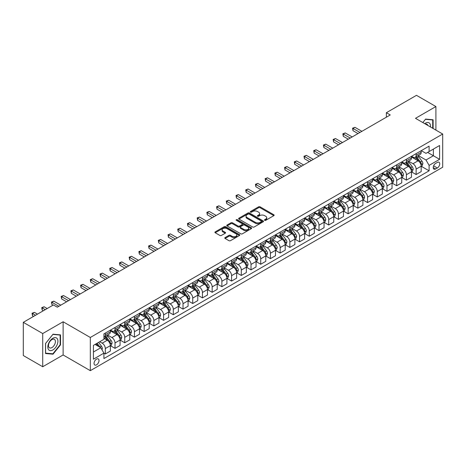 <?xml version="1.0" encoding="UTF-8"?>
<svg xmlns="http://www.w3.org/2000/svg" width="466" height="466" viewBox="0 0 466 466"><rect width="100%" height="100%" fill="white"/><g stroke="black" fill="none" stroke-linecap="round" stroke-linejoin="round"><path stroke-width="0.7" d="M264.665 220.331A0.757 0.437 0 0 0 265.736 220.331L273.839 215.647A1.078 0.623 0 0 0 274.154 215.21A1.078 0.623 0 0 0 273.839 214.768L260.11 206.84A1.078 0.623 0 0 0 258.583 206.84L250.481 211.523A0.757 0.437 0 0 0 250.259 211.832A0.757 0.437 0 0 0 250.481 212.141A0.757 0.437 0 0 0 251.547 212.141L252.595 211.535A3.454 1.992 0 0 1 257.477 211.535L258.624 212.193A3.454 1.992 0 0 1 259.632 213.603A3.454 1.992 0 0 1 258.624 215.012L257.576 215.618A0.757 0.437 0 0 0 257.354 215.927A0.757 0.437 0 0 0 257.576 216.236A0.757 0.437 0 0 0 258.642 216.236L259.69 215.63A3.454 1.992 0 0 1 264.572 215.63L265.713 216.288A3.454 1.992 0 0 1 266.727 217.698A3.454 1.992 0 0 1 265.713 219.107L264.665 219.713A0.757 0.437 0 0 0 264.443 220.022A0.757 0.437 0 0 0 264.665 220.331L264.665 219.713M96.532 364.837A3.518 2.033 120 0 0 98.833 361.738A3.518 2.033 120 0 0 98.291 358.919A3.518 2.033 120 0 0 96.532 359.094A3.518 2.033 120 0 0 94.237 362.193A3.518 2.033 120 0 0 94.779 365.012A3.518 2.033 120 0 0 96.532 364.837M225.101 237.578A1.078 0.623 0 0 0 224.787 238.021A1.078 0.623 0 0 0 225.101 238.458L228.952 240.683A1.078 0.623 0 0 0 230.478 240.683L239.477 235.487A1.078 0.623 0 0 0 239.792 235.045A1.078 0.623 0 0 0 239.477 234.608L225.748 226.68A1.078 0.623 0 0 0 224.222 226.68L215.222 231.876A1.078 0.623 0 0 0 214.908 232.318A1.078 0.623 0 0 0 215.222 232.755L219.876 235.441A1.078 0.623 0 0 0 221.402 235.441L225.253 233.221A1.078 0.623 0 0 0 225.567 232.779A1.078 0.623 0 0 0 225.253 232.336L222.946 231.008A2.883 1.666 0 0 1 222.101 229.831A2.883 1.666 0 0 1 223.884 228.288A2.883 1.666 0 0 1 227.029 228.649L236.064 233.868A2.883 1.666 0 0 1 236.909 235.045A2.883 1.666 0 0 1 235.126 236.588A2.883 1.666 0 0 1 231.986 236.227L230.478 235.353A1.078 0.623 0 0 0 228.952 235.353L225.101 237.578L225.101 238.458M63.12 321.767L42.726 333.545L23.3 322.332L23.3 355.529L42.726 366.742L63.12 354.964L90.317 370.668L90.317 337.471L63.12 321.767L63.12 354.964M435.902 130.101L435.902 106.545L415.503 118.323L442.7 134.027L90.317 337.471M435.902 106.545L416.476 95.332L386.366 112.714L386.366 117.199M23.3 322.332L53.409 304.945L57.295 307.187L390.252 114.956L386.366 112.714M252.671 226.989A1.078 0.623 0 0 0 254.197 226.989L263.197 221.793A1.078 0.623 0 0 0 263.511 221.35A1.078 0.623 0 0 0 263.197 220.913L249.467 212.985A1.078 0.623 0 0 0 247.941 212.985L238.941 218.181A1.078 0.623 0 0 0 238.627 218.624A1.078 0.623 0 0 0 238.941 219.061L252.671 226.989M236.617 220.494A0.757 0.437 0 0 1 237.38 220.599L237.38 219.702L251.337 227.757A1.078 0.623 0 0 1 251.652 228.2A1.078 0.623 0 0 1 251.337 228.637L242.337 233.833A1.078 0.623 0 0 1 240.811 233.833L227.082 225.911L230.938 223.703L230.938 222.806L227.082 225.031A1.078 0.623 0 0 0 226.767 225.468A1.078 0.623 0 0 0 227.082 225.911L227.082 225.031M230.938 223.703A1.078 0.623 0 0 1 232.458 223.703L232.458 222.806A1.078 0.623 0 0 0 230.938 222.806M232.458 222.806L238.027 226.022A1.078 0.623 0 0 0 239.553 226.022L242.11 224.542A1.078 0.623 0 0 0 242.425 224.105A1.078 0.623 0 0 0 242.11 223.663L236.314 220.319A0.757 0.437 0 0 1 236.093 220.01A0.757 0.437 0 0 1 236.559 219.608A0.757 0.437 0 0 1 237.38 219.702M437.341 162.424L435.628 163.409A3.408 1.969 120 0 0 433.403 166.409A3.408 1.969 120 0 0 433.928 169.141A3.408 1.969 120 0 0 435.628 168.972L437.341 167.987A3.408 1.969 120 0 0 439.566 164.981A3.408 1.969 120 0 0 439.042 162.255A3.408 1.969 120 0 0 437.341 162.424M90.317 370.668L442.7 167.224L442.7 134.027M421.293 150.646L425.994 153.361L429.104 151.566L429.104 146.138L103.918 333.883L103.918 339.312L93.427 345.364L93.427 359.181L103.918 353.129L103.918 358.558L429.104 170.812L429.104 165.383L425.994 160.001L418.27 155.539M429.104 151.566L439.589 145.508L439.589 159.325L429.104 165.383M42.726 333.545L42.726 366.742M427.625 152.417L433.374 155.737L433.374 149.097L439.589 145.508M425.994 160.001L433.374 155.737L439.589 159.325M93.427 352.005L100.807 347.747L95.058 344.426M103.918 353.17L105.316 353.979L105.316 348.551A4.398 2.54 -120 0 0 102.205 343.168L99.718 341.729M105.316 353.979L110.366 351.061L110.366 345.638A4.398 2.54 -120 0 0 107.256 340.25L103.918 338.322M110.483 345.749L115.026 348.37L115.026 342.941A4.398 2.54 -120 0 0 111.922 337.559L107.46 334.984M115.026 348.37L120.077 345.457L120.077 340.029A4.398 2.54 -120 0 0 116.972 334.646L110.366 330.831M120.193 340.139L124.742 342.766L124.742 337.337A4.398 2.54 -120 0 0 121.632 331.955L117.17 329.375M124.742 342.766L129.793 339.848L129.793 334.419A4.398 2.54 -120 0 0 126.682 329.037L120.077 325.221M129.909 334.53L134.453 337.157L134.453 331.728A4.398 2.54 -120 0 0 131.348 326.346L126.88 323.771M134.453 337.157L139.503 334.238L139.503 328.81A4.398 2.54 -120 0 0 136.398 323.427L129.793 319.618M139.619 328.926L144.169 331.547L144.169 326.118A4.398 2.54 -120 0 0 141.058 320.736L136.596 318.162M144.169 331.547L149.219 328.635L149.219 323.206A4.398 2.54 -120 0 0 146.108 317.824L139.503 314.008M149.336 323.317L153.879 325.944L153.879 320.515A4.398 2.54 -120 0 0 150.768 315.132L146.307 312.552M153.879 325.944L158.929 323.025L158.929 317.596A4.398 2.54 -120 0 0 155.825 312.214L149.219 308.399M159.046 317.707L163.589 320.334L163.589 314.905A4.398 2.54 -120 0 0 160.485 309.523L156.023 306.948M163.589 320.334L168.645 317.416L168.645 311.987A4.398 2.54 -120 0 0 165.535 306.605L158.929 302.795M168.762 312.103L173.305 314.725L173.305 309.296A4.398 2.54 -120 0 0 170.195 303.914L165.733 301.339M173.305 314.725L178.356 311.812L178.356 306.383A4.398 2.54 -120 0 0 175.245 301.001L168.645 297.186M178.472 306.494L183.016 309.121L183.016 303.692A4.398 2.54 -120 0 0 179.911 298.304L175.449 295.729M183.016 309.121L188.066 306.203L188.066 300.774A4.398 2.54 -120 0 0 184.961 295.392L178.356 291.576M188.182 300.885L192.732 303.512L192.732 298.083A4.398 2.54 -120 0 0 189.621 292.7L185.159 290.12M192.732 303.512L197.782 300.593L197.782 295.164A4.398 2.54 -120 0 0 194.672 289.782L188.066 285.973M197.899 295.281L202.442 297.902L202.442 292.473A4.398 2.54 -120 0 0 199.337 287.091L194.875 284.516M202.442 297.902L207.492 294.99L207.492 289.561A4.398 2.54 -120 0 0 204.388 284.173L197.782 280.363M207.609 289.671L212.158 292.293L212.158 286.87A4.398 2.54 -120 0 0 209.048 281.481L204.586 278.907M212.158 292.293L217.208 289.38L217.208 283.951A4.398 2.54 -120 0 0 214.098 278.569L207.492 274.754M217.325 284.062L221.868 286.689L221.868 281.26A4.398 2.54 -120 0 0 218.764 275.878L214.296 273.297M221.868 286.689L226.919 283.771L226.919 278.342A4.398 2.54 -120 0 0 223.814 272.96L217.208 269.144M227.035 278.458L231.585 281.08L231.585 275.651A4.398 2.54 -120 0 0 228.474 270.268L224.012 267.694M231.585 281.08L236.635 278.167L236.635 272.738A4.398 2.54 -120 0 0 233.524 267.35L226.919 263.54M236.751 272.849L241.295 275.47L241.295 270.047A4.398 2.54 -120 0 0 238.184 264.659L233.722 262.084M241.295 275.47L246.345 272.558L246.345 267.129A4.398 2.54 -120 0 0 243.235 261.746L236.635 257.931M246.462 267.239L251.005 269.866L251.005 264.438A4.398 2.54 -120 0 0 247.9 259.055L243.438 256.475M251.005 269.866L256.055 266.948L256.055 261.519A4.398 2.54 -120 0 0 252.951 256.137L246.345 252.322M256.178 261.636L260.721 264.257L260.721 258.828A4.398 2.54 -120 0 0 257.611 253.446L253.149 250.871M260.721 264.257L265.771 261.339L265.771 255.916A4.398 2.54 -120 0 0 262.661 250.527L256.055 246.718M265.888 256.026L270.431 258.647L270.431 253.219A4.398 2.54 -120 0 0 267.327 247.836L262.865 245.262M270.431 258.647L275.482 255.735L275.482 250.306A4.398 2.54 -120 0 0 272.377 244.924L265.771 241.108M275.598 250.417L280.148 253.044L280.148 247.615A4.398 2.54 -120 0 0 277.037 242.233L272.575 239.652M280.148 253.044L285.198 250.125L285.198 244.697A4.398 2.54 -120 0 0 282.087 239.314L275.482 235.499M285.314 244.807L289.858 247.434L289.858 242.005A4.398 2.54 -120 0 0 286.753 236.623L282.285 234.049M289.858 247.434L294.908 244.516L294.908 239.087A4.398 2.54 -120 0 0 291.803 233.705L285.198 229.895M295.025 239.204L299.574 241.825L299.574 236.396A4.398 2.54 -120 0 0 296.463 231.014L292.001 228.439M299.574 241.825L304.624 238.912L304.624 233.483A4.398 2.54 -120 0 0 301.514 228.101L294.908 224.286M304.741 233.594L309.284 236.221L309.284 230.792A4.398 2.54 -120 0 0 306.174 225.41L301.712 222.83M309.284 236.221L314.334 233.303L314.334 227.874A4.398 2.54 -120 0 0 311.23 222.492L304.624 218.676M314.451 227.985L319 230.612L319 225.183A4.398 2.54 -120 0 0 315.89 219.801L311.428 217.226M319 230.612L324.051 227.693L324.051 222.265A4.398 2.54 -120 0 0 320.94 216.882L314.334 213.073M324.167 222.381L328.711 225.002L328.711 219.573A4.398 2.54 -120 0 0 325.6 214.191L321.138 211.616M328.711 225.002L333.761 222.09L333.761 216.661A4.398 2.54 -120 0 0 330.65 211.279L324.051 207.463M333.877 216.772L338.421 219.399L338.421 213.97A4.398 2.54 -120 0 0 335.316 208.582L330.854 206.007M338.421 219.399L343.471 216.48L343.471 211.051A4.398 2.54 -120 0 0 340.366 205.669L333.761 201.854M343.588 211.162L348.137 213.789L348.137 208.36A4.398 2.54 -120 0 0 345.026 202.978L340.564 200.397M348.137 213.789L353.187 210.871L353.187 205.442A4.398 2.54 -120 0 0 350.077 200.06L343.471 196.25M353.304 205.558L357.847 208.18L357.847 202.751A4.398 2.54 -120 0 0 354.743 197.368L350.281 194.794M357.847 208.18L362.898 205.267L362.898 199.838A4.398 2.54 -120 0 0 359.793 194.45L353.187 190.641M363.014 199.949L367.563 202.57L367.563 197.147A4.398 2.54 -120 0 0 364.453 191.759L359.991 189.184M367.563 202.57L372.614 199.658L372.614 194.229A4.398 2.54 -120 0 0 369.503 188.846L362.898 185.031M372.73 194.339L377.274 196.967L377.274 191.538A4.398 2.54 -120 0 0 374.169 186.155L369.701 183.575M377.274 196.967L382.324 194.048L382.324 188.619A4.398 2.54 -120 0 0 379.219 183.237L372.614 179.422M382.44 188.736L386.99 191.357L386.99 185.928A4.398 2.54 -120 0 0 383.879 180.546L379.417 177.971M386.99 191.357L392.04 188.445L392.04 183.016A4.398 2.54 -120 0 0 388.929 177.628L382.324 173.818M392.156 183.126L396.7 185.748L396.7 180.325A4.398 2.54 -120 0 0 393.589 174.936L389.127 172.362M396.7 185.748L401.75 182.835L401.75 177.406A4.398 2.54 -120 0 0 398.64 172.024L392.04 168.209M401.867 177.517L406.41 180.144L406.41 174.715A4.398 2.54 -120 0 0 403.306 169.333L398.844 166.752M406.41 180.144L411.466 177.226L411.466 171.797A4.398 2.54 -120 0 0 408.356 166.414L401.75 162.599M411.583 171.913L416.126 174.534L416.126 169.106A4.398 2.54 -120 0 0 413.016 163.723L408.554 161.149M416.126 174.534L421.177 171.616L421.177 166.193A4.398 2.54 -120 0 0 418.066 160.805L411.466 156.995M411.583 156.256L413.016 157.083A4.398 2.54 -120 0 0 415.218 157.304A4.398 2.54 -120 0 0 416.126 155.289L416.126 153.629M401.867 161.859L403.306 162.692A4.398 2.54 -120 0 0 405.502 162.908A4.398 2.54 -120 0 0 406.41 160.898L406.41 159.238M392.156 167.469L393.589 168.302A4.398 2.54 -120 0 0 395.791 168.517A4.398 2.54 -120 0 0 396.7 166.502L396.7 164.842M382.44 173.078L383.879 173.905A4.398 2.54 -120 0 0 386.075 174.127A4.398 2.54 -120 0 0 386.99 172.111L386.99 170.451M372.73 178.682L374.169 179.515A4.398 2.54 -120 0 0 376.365 179.73A4.398 2.54 -120 0 0 377.274 177.721L377.274 176.061M363.014 184.291L364.453 185.124A4.398 2.54 -120 0 0 366.649 185.34A4.398 2.54 -120 0 0 367.563 183.33L367.563 181.67M353.304 189.901L354.743 190.728A4.398 2.54 -120 0 0 356.939 190.949A4.398 2.54 -120 0 0 357.847 188.934L357.847 187.274M343.588 195.504L345.026 196.337A4.398 2.54 -120 0 0 347.228 196.553A4.398 2.54 -120 0 0 348.137 194.543L348.137 192.883M333.877 201.114L335.316 201.947A4.398 2.54 -120 0 0 337.512 202.162A4.398 2.54 -120 0 0 338.421 200.153L338.421 198.493M324.167 206.723L325.6 207.551A4.398 2.54 -120 0 0 327.802 207.772A4.398 2.54 -120 0 0 328.711 205.756L328.711 204.096M314.451 212.333L315.89 213.16A4.398 2.54 -120 0 0 318.086 213.376A4.398 2.54 -120 0 0 319 211.366L319 209.706M304.741 217.937L306.174 218.77A4.398 2.54 -120 0 0 308.375 218.985A4.398 2.54 -120 0 0 309.284 216.975L309.284 215.315M295.025 223.546L296.463 224.373A4.398 2.54 -120 0 0 298.659 224.595A4.398 2.54 -120 0 0 299.574 222.579L299.574 220.919M285.314 229.155L286.753 229.983A4.398 2.54 -120 0 0 288.949 230.198A4.398 2.54 -120 0 0 289.858 228.189L289.858 226.528M275.598 234.759L277.037 235.592A4.398 2.54 -120 0 0 279.233 235.808A4.398 2.54 -120 0 0 280.148 233.798L280.148 232.138M265.888 240.369L267.327 241.196A4.398 2.54 -120 0 0 269.523 241.417A4.398 2.54 -120 0 0 270.431 239.402L270.431 237.742M256.172 245.978L257.611 246.805A4.398 2.54 -120 0 0 259.812 247.021A4.398 2.54 -120 0 0 260.721 245.011L260.721 243.351M246.462 251.582L247.9 252.415A4.398 2.54 -120 0 0 250.096 252.63A4.398 2.54 -120 0 0 251.005 250.621L251.005 248.96M236.751 257.191L238.184 258.024A4.398 2.54 -120 0 0 240.386 258.24A4.398 2.54 -120 0 0 241.295 256.224L241.295 254.564M227.035 262.801L228.474 263.628A4.398 2.54 -120 0 0 230.67 263.849A4.398 2.54 -120 0 0 231.585 261.834L231.585 260.174M217.325 268.404L218.764 269.237A4.398 2.54 -120 0 0 220.96 269.453A4.398 2.54 -120 0 0 221.868 267.443L221.868 265.783M207.609 274.014L209.048 274.847A4.398 2.54 -120 0 0 211.244 275.062A4.398 2.54 -120 0 0 212.158 273.047L212.158 271.393M197.899 279.623L199.337 280.45A4.398 2.54 -120 0 0 201.533 280.672A4.398 2.54 -120 0 0 202.442 278.656L202.442 276.996M188.182 285.227L189.621 286.06A4.398 2.54 -120 0 0 191.823 286.275A4.398 2.54 -120 0 0 192.732 284.266L192.732 282.606M178.472 290.836L179.911 291.669A4.398 2.54 -120 0 0 182.107 291.885A4.398 2.54 -120 0 0 183.016 289.875L183.016 288.215M168.762 296.446L170.195 297.273A4.398 2.54 -120 0 0 172.397 297.494A4.398 2.54 -120 0 0 173.305 295.479L173.305 293.819M159.046 302.055L160.485 302.883A4.398 2.54 -120 0 0 162.681 303.098A4.398 2.54 -120 0 0 163.589 301.088L163.589 299.428M149.336 307.659L150.768 308.492A4.398 2.54 -120 0 0 152.97 308.708A4.398 2.54 -120 0 0 153.879 306.698L153.879 305.038M139.619 313.268L141.058 314.096A4.398 2.54 -120 0 0 143.254 314.317A4.398 2.54 -120 0 0 144.169 312.302L144.169 310.641M129.909 318.878L131.348 319.705A4.398 2.54 -120 0 0 133.544 319.921A4.398 2.54 -120 0 0 134.453 317.911L134.453 316.251M120.193 324.482L121.632 325.315A4.398 2.54 -120 0 0 123.828 325.53A4.398 2.54 -120 0 0 124.742 323.52L124.742 321.86M110.483 330.091L111.922 330.918A4.398 2.54 -120 0 0 114.118 331.14A4.398 2.54 -120 0 0 115.026 329.124L115.026 327.464M421.293 166.304L429.104 170.812M415.218 157.304L420.268 154.386A4.398 2.54 -120 0 0 421.177 152.37L421.177 150.716M405.502 162.908L410.552 159.995A4.398 2.54 -120 0 0 411.466 157.98L411.466 156.32M395.791 168.517L400.842 165.599A4.398 2.54 -120 0 0 401.75 163.589L401.75 161.929M386.075 174.127L391.125 171.208A4.398 2.54 -120 0 0 392.04 169.199L392.04 167.539M376.365 179.73L381.415 176.818A4.398 2.54 -120 0 0 382.324 174.802L382.324 173.142M366.649 185.34L371.699 182.422A4.398 2.54 -120 0 0 372.614 180.412L372.614 178.752M356.939 190.949L361.989 188.031A4.398 2.54 -120 0 0 362.898 186.021L362.898 184.361M347.228 196.553L352.279 193.64A4.398 2.54 -120 0 0 353.187 191.625L353.187 189.965M337.512 202.162L342.562 199.244A4.398 2.54 -120 0 0 343.471 197.235L343.471 195.574M327.802 207.772L332.852 204.854A4.398 2.54 -120 0 0 333.761 202.844L333.761 201.184M318.086 213.376L323.136 210.463A4.398 2.54 -120 0 0 324.051 208.448L324.051 206.787M308.375 218.985L313.426 216.067A4.398 2.54 -120 0 0 314.334 214.057L314.334 212.397M298.659 224.595L303.71 221.676A4.398 2.54 -120 0 0 304.624 219.667L304.624 218.006M288.949 230.198L293.999 227.286A4.398 2.54 -120 0 0 294.908 225.27L294.908 223.61M279.233 235.808L284.289 232.895A4.398 2.54 -120 0 0 285.198 230.88L285.198 229.22M269.523 241.417L274.573 238.499A4.398 2.54 -120 0 0 275.482 236.489L275.482 234.829M259.812 247.021L264.863 244.108A4.398 2.54 -120 0 0 265.771 242.093L265.771 240.433M250.096 252.63L255.147 249.718A4.398 2.54 -120 0 0 256.055 247.702L256.055 246.042M240.386 258.24L245.436 255.321A4.398 2.54 -120 0 0 246.345 253.312L246.345 251.652M230.67 263.849L235.72 260.931A4.398 2.54 -120 0 0 236.635 258.921L236.635 257.261M220.96 269.453L226.01 266.54A4.398 2.54 -120 0 0 226.919 264.525L226.919 262.865M211.244 275.062L216.294 272.144A4.398 2.54 -120 0 0 217.208 270.134L217.208 268.474M201.533 280.672L206.584 277.753A4.398 2.54 -120 0 0 207.492 275.744L207.492 274.084M191.823 286.275L196.873 283.363A4.398 2.54 -120 0 0 197.782 281.348L197.782 279.687M182.107 291.885L187.157 288.967A4.398 2.54 -120 0 0 188.066 286.957L188.066 285.297M172.397 297.494L177.447 294.576A4.398 2.54 -120 0 0 178.356 292.566L178.356 290.906M162.681 303.098L167.731 300.186A4.398 2.54 -120 0 0 168.645 298.17L168.645 296.51M152.97 308.708L158.021 305.789A4.398 2.54 -120 0 0 158.929 303.78L158.929 302.119M143.254 314.317L148.304 311.399A4.398 2.54 -120 0 0 149.219 309.389L149.219 307.729M133.544 319.921L138.594 317.008A4.398 2.54 -120 0 0 139.503 314.993L139.503 313.333M123.828 325.53L128.884 322.618A4.398 2.54 -120 0 0 129.793 320.602L129.793 318.942M114.118 331.14L119.168 328.221A4.398 2.54 -120 0 0 120.077 326.212L120.077 324.552M103.918 336.924A4.398 2.54 -120 0 0 104.407 336.743L109.458 333.831A4.398 2.54 -120 0 0 110.366 331.815L110.366 330.155M104.407 336.743A4.398 2.54 -120 0 0 105.316 334.734L105.316 333.073M100.807 347.747L103.918 353.129M433.106 128.482L433.106 119.762L425.604 119.092L422.825 122.552L425.452 119.313L432.716 119.96L432.716 128.261M45.522 353.525L53.019 354.195L60.522 344.869L60.522 334.873L53.019 334.204L45.522 343.529L45.522 353.525M60.131 344.648L60.522 344.869M52.227 353.741L53.019 354.195M264.968 220.435L265.713 220.004A3.454 1.992 0 0 0 266.727 218.595L266.727 217.698M259.632 213.603L259.632 214.5A3.454 1.992 0 0 1 258.624 215.909L257.873 216.34M273.822 215.659L260.11 207.743A1.078 0.623 0 0 0 258.583 207.743L250.784 212.246M263.185 221.799L249.467 213.882A1.078 0.623 0 0 0 247.941 213.882L238.959 219.072M261.292 221.659A0.757 0.437 0 0 0 261.513 221.35A0.757 0.437 0 0 0 261.292 221.041L249.24 214.086A0.757 0.437 0 0 0 248.174 214.086L247.067 214.727A3.454 1.992 0 0 0 246.054 216.137A3.454 1.992 0 0 0 247.067 217.54L255.304 222.299A3.454 1.992 0 0 0 260.185 222.299L261.292 221.659L261.292 222.556A0.757 0.437 0 0 0 261.513 222.247L261.513 221.35M246.054 216.137L246.054 217.034A3.454 1.992 0 0 0 247.067 218.438L247.067 217.54M261.292 222.556L260.185 223.197A3.454 1.992 0 0 1 255.304 223.197L247.067 218.438M232.458 223.703L238.027 226.919A1.078 0.623 0 0 0 239.553 226.919L242.11 225.439A1.078 0.623 0 0 0 242.425 225.002L242.425 224.105M237.38 220.599L251.325 228.649M243.805 229.354A2.883 1.666 0 0 0 246.951 229.715A2.883 1.666 0 0 0 248.733 228.177A2.883 1.666 0 0 0 247.889 227L244.702 225.16A1.078 0.623 0 0 0 243.176 225.16L240.625 226.639A1.078 0.623 0 0 0 240.305 227.076A1.078 0.623 0 0 0 240.625 227.519L243.805 229.354L243.805 230.251A2.883 1.666 0 0 0 246.951 230.612A2.883 1.666 0 0 0 248.733 229.074L248.733 228.177M240.305 227.076L240.305 227.973A1.078 0.623 0 0 0 240.625 228.416L240.625 227.519M243.805 230.251L240.625 228.416M236.909 235.045L236.909 235.942A2.883 1.666 0 0 1 235.126 237.485A2.883 1.666 0 0 1 231.986 237.124L230.478 236.25A1.078 0.623 0 0 0 228.952 236.25L225.113 238.47M222.101 229.831L222.101 230.728A2.883 1.666 0 0 0 222.946 231.905L222.946 231.008M225.253 232.336L225.253 233.221L222.946 231.905M239.466 235.493L225.748 227.577A1.078 0.623 0 0 0 224.222 227.577L215.24 232.767L215.222 231.876M421.177 166.368L422.109 165.832L422.883 163.589A2.913 1.683 -120 0 0 421.957 161.108L418.783 156.873A8.405 4.852 -120 0 0 417.862 155.772M414.705 158.865A8.405 4.852 -120 0 0 412.987 157.065M420.909 164.585L421.311 163.712A2.913 1.683 -120 0 0 420.478 161.958L417.303 157.724A8.405 4.852 -120 0 0 416.388 156.623M415.608 157.077A6.978 4.031 60 0 1 416.75 158.376L419.435 161.964M361.89 131.33L354.935 127.317L352.995 128.441L352.995 130.684L358.005 133.579M415.456 157.164A8.405 4.852 60 0 1 416.371 158.259L418.485 161.079M352.995 130.684L352.564 128.191L359.944 132.455M352.564 128.191L354.935 127.317M411.466 171.977L412.398 171.441L413.173 169.199A2.913 1.683 -120 0 0 412.241 166.717L409.066 162.477A8.405 4.852 -120 0 0 408.152 161.382M404.995 164.475A8.405 4.852 -120 0 0 403.271 162.675M411.198 170.195L411.6 169.321A2.913 1.683 -120 0 0 410.767 167.568L407.593 163.333A8.405 4.852 -120 0 0 406.672 162.232M405.892 162.686A6.978 4.031 60 0 1 407.039 163.985L409.725 167.574M352.174 136.94L345.224 132.927L343.279 134.045L343.279 136.293L348.288 139.183M405.74 162.768A8.405 4.852 60 0 1 406.661 163.869L408.769 166.688M343.279 136.293L342.854 133.8L350.234 138.064M342.854 133.8L345.224 132.927M401.75 177.587L402.682 177.045L403.457 174.802A2.913 1.683 -120 0 0 402.531 172.327L399.356 168.086A8.405 4.852 -120 0 0 398.436 166.985M395.279 170.084A8.405 4.852 -120 0 0 393.56 168.278M401.488 175.804L401.89 174.931A2.913 1.683 -120 0 0 401.057 173.177L397.877 168.937A8.405 4.852 -120 0 0 396.962 167.842M396.182 168.29A6.978 4.031 60 0 1 397.323 169.595L400.014 173.177M342.463 142.549L335.508 138.536L333.569 139.654L333.569 141.897L338.578 144.792M396.03 168.377A8.405 4.852 60 0 1 396.945 169.478L399.059 172.292M333.569 141.897L333.138 139.41L340.518 143.668M333.138 139.41L335.508 138.536M392.04 183.19L392.972 182.655L393.747 180.412A2.913 1.683 -120 0 0 392.821 177.93L389.64 173.696A8.405 4.852 -120 0 0 388.726 172.595M385.568 175.688A8.405 4.852 -120 0 0 383.844 173.888M391.772 181.408L392.174 180.534A2.913 1.683 -120 0 0 391.341 178.787L388.166 174.546A8.405 4.852 -120 0 0 387.252 173.445M386.465 173.9A6.978 4.031 60 0 1 387.613 175.199L390.298 178.787M332.753 148.159L325.798 144.14L323.853 145.264L323.853 147.506L328.868 150.401M386.314 173.987A8.405 4.852 60 0 1 387.234 175.082L389.343 177.901M323.853 147.506L323.427 145.013L330.808 149.277M323.427 145.013L325.798 144.14M382.324 188.8L383.256 188.264L384.036 186.021A2.913 1.683 -120 0 0 383.104 183.54L379.93 179.299A8.405 4.852 -120 0 0 379.015 178.204M375.852 181.297A8.405 4.852 -120 0 0 374.134 179.497M382.062 187.017L382.464 186.144A2.913 1.683 -120 0 0 381.631 184.39L378.456 180.156A8.405 4.852 -120 0 0 377.536 179.055M376.755 179.509A6.978 4.031 60 0 1 377.897 180.808L380.588 184.396M323.037 153.763L316.082 149.749L314.142 150.873L314.142 153.116L319.152 156.005M376.604 179.591A8.405 4.852 60 0 1 377.524 180.691L379.633 183.511M314.142 153.116L313.711 150.623L321.097 154.887M313.711 150.623L316.082 149.749M430.45 126.95A7.141 4.124 120 0 0 429.827 123.56A7.141 4.124 120 0 0 424.724 123.647M427.858 125.453A4.887 2.825 120 0 0 427.526 124.742A4.887 2.825 120 0 0 426.973 124.236A4.887 2.825 120 0 0 425.481 124.084M432.232 119.686L432.716 119.96M52.868 338.275A7.141 4.124 120 0 0 47.817 347.024A7.141 4.124 120 0 0 52.868 349.943A7.141 4.124 120 0 0 57.918 341.194A7.141 4.124 120 0 0 52.868 338.275M51.947 339.586A4.887 2.825 120 0 0 48.749 343.896A4.887 2.825 120 0 0 49.501 347.817A4.887 2.825 120 0 0 51.947 347.572A4.887 2.825 120 0 0 55.139 343.261A4.887 2.825 120 0 0 54.394 339.347A4.887 2.825 120 0 0 51.947 339.586M60.131 344.758L52.868 353.799L45.598 353.146L45.598 343.459L52.868 334.425L60.131 335.071L60.131 344.758M59.648 334.792L60.131 335.071M372.614 194.409L373.546 193.868L374.32 191.625A2.913 1.683 -120 0 0 373.394 189.149L370.22 184.909A8.405 4.852 -120 0 0 369.299 183.808M366.142 186.907A8.405 4.852 -120 0 0 364.424 185.101M372.346 192.627L372.748 191.753A2.913 1.683 -120 0 0 371.915 190L368.74 185.759A8.405 4.852 -120 0 0 367.825 184.664M367.039 185.113A6.978 4.031 60 0 1 368.187 186.417L370.872 190.006M313.327 159.372L306.372 155.359L304.426 156.477L304.426 158.72L309.441 161.615M366.893 185.2A8.405 4.852 60 0 1 367.808 186.301L369.917 189.114M304.426 158.72L304.001 156.232L311.381 160.49M304.001 156.232L306.372 155.359M362.898 200.019L363.83 199.477L364.61 197.235A2.913 1.683 -120 0 0 363.678 194.753L360.503 190.518A8.405 4.852 -120 0 0 359.589 189.417M356.432 192.51A8.405 4.852 -120 0 0 354.708 190.71M362.635 198.231L363.037 197.357A2.913 1.683 -120 0 0 362.204 195.609L359.03 191.369A8.405 4.852 -120 0 0 358.109 190.268M357.329 190.722A6.978 4.031 60 0 1 358.476 192.027L361.162 195.609M303.611 164.981L296.656 160.962L294.716 162.086L294.716 164.329L299.725 167.224M357.177 190.81A8.405 4.852 60 0 1 358.098 191.905L360.206 194.724M294.716 164.329L294.291 161.842L301.671 166.1M294.291 161.842L296.656 160.962M353.187 205.623L354.119 205.087L354.894 202.844A2.913 1.683 -120 0 0 353.968 200.363L350.793 196.122A8.405 4.852 -120 0 0 349.873 195.027M346.716 198.12A8.405 4.852 -120 0 0 344.997 196.32M352.919 203.84L353.321 202.966A2.913 1.683 -120 0 0 352.488 201.213L349.314 196.978A8.405 4.852 -120 0 0 348.399 195.877M347.619 196.332A6.978 4.031 60 0 1 348.76 197.631L351.446 201.219M293.9 170.585L286.945 166.572L285 167.696L285 169.939L290.015 172.828M347.467 196.419A8.405 4.852 60 0 1 348.382 197.514L350.496 200.333M285 169.939L284.575 167.445L291.955 171.709M284.575 167.445L286.945 166.572M343.471 211.232L344.409 210.69L345.184 208.448A2.913 1.683 -120 0 0 344.252 205.972L341.077 201.731A8.405 4.852 -120 0 0 340.163 200.63M337.005 203.729A8.405 4.852 -120 0 0 335.281 201.924M343.209 209.45L343.611 208.576A2.913 1.683 -120 0 0 342.778 206.822L339.603 202.582A8.405 4.852 -120 0 0 338.683 201.487M337.902 201.935A6.978 4.031 60 0 1 339.05 203.24L341.735 206.828M284.184 176.195L277.235 172.181L275.29 173.3L275.29 175.542L280.299 178.437M337.751 202.023A8.405 4.852 60 0 1 338.671 203.124L340.78 205.943M275.29 175.542L274.864 173.055L282.245 177.319M274.864 173.055L277.235 172.181M333.761 216.841L334.693 216.3L335.468 214.057A2.913 1.683 -120 0 0 334.541 211.576L331.367 207.341A8.405 4.852 -120 0 0 330.446 206.24M327.289 209.333A8.405 4.852 -120 0 0 325.571 207.533M333.493 215.053L333.901 214.179A2.913 1.683 -120 0 0 333.062 212.432L329.887 208.191A8.405 4.852 -120 0 0 328.973 207.09M328.192 207.545A6.978 4.031 60 0 1 329.334 208.85L332.025 212.432M274.474 181.804L267.519 177.785L265.579 178.909L265.579 181.152L270.589 184.047M328.041 207.632A8.405 4.852 60 0 1 328.955 208.727L331.07 211.547M265.579 181.152L265.148 178.664L272.528 182.922M265.148 178.664L267.519 177.785M324.051 222.445L324.983 221.909L325.757 219.667A2.913 1.683 -120 0 0 324.825 217.185L321.651 212.945A8.405 4.852 -120 0 0 320.736 211.849M317.579 214.942A8.405 4.852 -120 0 0 315.855 213.143M323.783 220.663L324.185 219.789A2.913 1.683 -120 0 0 323.352 218.036L320.177 213.801A8.405 4.852 -120 0 0 319.257 212.7M318.476 213.154A6.978 4.031 60 0 1 319.624 214.453L322.309 218.041M264.758 187.408L257.809 183.394L255.863 184.519L255.863 186.761L260.873 189.65M318.325 213.242A8.405 4.852 60 0 1 319.245 214.337L321.354 217.156M255.863 186.761L255.438 184.268L262.818 188.532M255.438 184.268L257.809 183.394M314.334 228.055L315.266 227.519L316.047 225.27A2.913 1.683 -120 0 0 315.115 222.795L311.94 218.554A8.405 4.852 -120 0 0 311.02 217.459M307.863 220.552A8.405 4.852 -120 0 0 306.145 218.752M314.072 226.272L314.474 225.398A2.913 1.683 -120 0 0 313.641 223.645L310.467 219.404A8.405 4.852 -120 0 0 309.546 218.309M308.766 218.758A6.978 4.031 60 0 1 309.907 220.063L312.599 223.651M255.048 193.017L248.093 189.004L246.153 190.122L246.153 192.365L251.162 195.26M308.614 218.845A8.405 4.852 60 0 1 309.529 219.946L311.643 222.765M246.153 192.365L245.722 189.878L253.108 194.141M245.722 189.878L248.093 189.004M304.624 233.664L305.556 233.122L306.331 230.88A2.913 1.683 -120 0 0 305.405 228.398L302.23 224.163A8.405 4.852 -120 0 0 301.31 223.063M298.153 226.156A8.405 4.852 -120 0 0 296.434 224.356M304.356 231.876L304.758 231.002A2.913 1.683 -120 0 0 303.925 229.255L300.751 225.014A8.405 4.852 -120 0 0 299.836 223.919M299.05 224.367A6.978 4.031 60 0 1 300.197 225.672L302.883 229.255M245.337 198.627L238.382 194.607L236.437 195.732L236.437 197.974L241.452 200.869M298.904 224.455A8.405 4.852 60 0 1 299.819 225.556L301.927 228.369M236.437 197.974L236.012 195.487L243.392 199.745M236.012 195.487L238.382 194.607M294.908 239.268L295.84 238.732L296.621 236.489A2.913 1.683 -120 0 0 295.689 234.008L292.514 229.773A8.405 4.852 -120 0 0 291.6 228.672M288.442 231.765A8.405 4.852 -120 0 0 286.718 229.965M294.646 237.485L295.048 236.612A2.913 1.683 -120 0 0 294.215 234.858L291.04 230.623A8.405 4.852 -120 0 0 290.12 229.522M289.339 229.977A6.978 4.031 60 0 1 290.487 231.276L293.172 234.864M235.621 204.23L228.666 200.217L226.726 201.341L226.726 203.584L231.736 206.473M289.188 230.064A8.405 4.852 60 0 1 290.108 231.159L292.217 233.979M226.726 203.584L226.295 201.091L233.682 205.355M226.295 201.091L228.666 200.217M285.198 244.877L286.13 244.341L286.905 242.093A2.913 1.683 -120 0 0 285.978 239.617L282.804 235.377A8.405 4.852 -120 0 0 281.883 234.281M278.726 237.375A8.405 4.852 -120 0 0 277.008 235.575M284.93 243.095L285.332 242.221A2.913 1.683 -120 0 0 284.499 240.468L281.324 236.233A8.405 4.852 -120 0 0 280.41 235.132M279.623 235.58A6.978 4.031 60 0 1 280.771 236.885L283.456 240.473M225.911 209.84L218.956 205.826L217.01 206.945L217.01 209.187L222.026 212.082M279.478 235.668A8.405 4.852 60 0 1 280.392 236.769L282.501 239.588M217.01 209.187L216.585 206.7L223.965 210.964M216.585 206.7L218.956 205.826M275.482 250.487L276.414 249.945L277.194 247.702A2.913 1.683 -120 0 0 276.262 245.221L273.088 240.986A8.405 4.852 -120 0 0 272.173 239.885M269.016 242.978A8.405 4.852 -120 0 0 267.292 241.178M275.22 248.698L275.622 247.825A2.913 1.683 -120 0 0 274.789 246.077L271.614 241.837A8.405 4.852 -120 0 0 270.694 240.741M269.913 241.19A6.978 4.031 60 0 1 271.061 242.495L273.746 246.077M216.195 215.449L209.24 211.436L207.3 212.554L207.3 214.797L212.31 217.692M269.762 241.277A8.405 4.852 60 0 1 270.682 242.378L272.791 245.192M207.3 214.797L206.875 212.31L214.255 216.568M206.875 212.31L209.24 211.436M265.771 256.09L266.703 255.554L267.478 253.312A2.913 1.683 -120 0 0 266.552 250.83L263.377 246.596A8.405 4.852 -120 0 0 262.457 245.495M259.3 248.588A8.405 4.852 -120 0 0 257.582 246.788M265.504 254.308L265.905 253.434A2.913 1.683 -120 0 0 265.072 251.681L261.898 247.446A8.405 4.852 -120 0 0 260.983 246.345M260.203 246.799A6.978 4.031 60 0 1 261.344 248.098L264.03 251.687M206.485 221.053L199.53 217.04L197.59 218.164L197.59 220.406L202.599 223.301M260.051 246.887A8.405 4.852 60 0 1 260.966 247.982L263.08 250.801M197.59 220.406L197.159 217.913L204.539 222.177M197.159 217.913L199.53 217.04M256.055 261.7L256.993 261.164L257.768 258.921A2.913 1.683 -120 0 0 256.836 256.44L253.661 252.199A8.405 4.852 -120 0 0 252.747 251.104M249.59 254.197A8.405 4.852 -120 0 0 247.865 252.397M255.793 259.917L256.195 259.044A2.913 1.683 -120 0 0 255.362 257.29L252.188 253.055A8.405 4.852 -120 0 0 251.267 251.955M250.487 252.409A6.978 4.031 60 0 1 251.634 253.708L254.32 257.296M196.769 226.662L189.819 222.649L187.874 223.767L187.874 226.016L192.883 228.905M250.335 252.49A8.405 4.852 60 0 1 251.256 253.591L253.364 256.411M187.874 226.016L187.449 223.523L194.829 227.787M187.449 223.523L189.819 222.649M246.345 267.309L247.277 266.768L248.052 264.525A2.913 1.683 -120 0 0 247.126 262.049L243.951 257.809A8.405 4.852 -120 0 0 243.031 256.708M239.874 259.807A8.405 4.852 -120 0 0 238.155 258.001M246.083 265.527L246.485 264.653A2.913 1.683 -120 0 0 245.646 262.9L242.471 258.659A8.405 4.852 -120 0 0 241.557 257.564M240.776 258.013A6.978 4.031 60 0 1 241.918 259.317L244.609 262.9M187.058 232.272L180.103 228.258L178.163 229.377L178.163 231.619L183.173 234.515M240.625 258.1A8.405 4.852 60 0 1 241.539 259.201L243.654 262.014M178.163 231.619L177.732 229.132L185.113 233.39M177.732 229.132L180.103 228.258M236.635 272.913L237.567 272.377L238.342 270.134A2.913 1.683 -120 0 0 237.415 267.653L234.235 263.418A8.405 4.852 -120 0 0 233.32 262.317M230.163 265.41A8.405 4.852 -120 0 0 228.439 263.61M236.367 271.13L236.769 270.257A2.913 1.683 -120 0 0 235.936 268.509L232.761 264.269A8.405 4.852 -120 0 0 231.847 263.168M231.06 263.622A6.978 4.031 60 0 1 232.208 264.921L234.893 268.509M177.348 237.881L170.393 233.862L168.447 234.986L168.447 237.229L173.463 240.124M230.909 263.709A8.405 4.852 60 0 1 231.829 264.805L233.938 267.624M168.447 237.229L168.022 234.736L175.402 239M168.022 234.736L170.393 233.862M226.919 278.522L227.851 277.986L228.631 275.744A2.913 1.683 -120 0 0 227.699 273.262L224.525 269.022A8.405 4.852 -120 0 0 223.61 267.927M220.447 271.02A8.405 4.852 -120 0 0 218.729 269.22M226.657 276.74L227.059 275.866A2.913 1.683 -120 0 0 226.226 274.113L223.051 269.878A8.405 4.852 -120 0 0 222.131 268.777M221.35 269.231A6.978 4.031 60 0 1 222.492 270.53L225.183 274.119M167.632 243.485L160.677 239.472L158.737 240.596L158.737 242.838L163.747 245.728M221.199 269.313A8.405 4.852 60 0 1 222.113 270.414L224.228 273.233M158.737 242.838L158.306 240.345L165.692 244.609M158.306 240.345L160.677 239.472M217.208 284.132L218.14 283.59L218.915 281.348A2.913 1.683 -120 0 0 217.989 278.872L214.814 274.631A8.405 4.852 -120 0 0 213.894 273.53M210.737 276.629A8.405 4.852 -120 0 0 209.018 274.824M216.94 282.349L217.342 281.476A2.913 1.683 -120 0 0 216.509 279.722L213.335 275.482A8.405 4.852 -120 0 0 212.42 274.387M211.634 274.835A6.978 4.031 60 0 1 212.781 276.14L215.467 279.728M157.922 249.094L150.967 245.081L149.021 246.199L149.021 248.442L154.036 251.337M211.488 274.923A8.405 4.852 60 0 1 212.403 276.023L214.511 278.837M149.021 248.442L148.596 245.955L155.976 250.213M148.596 245.955L150.967 245.081M207.492 289.736L208.424 289.2L209.205 286.957A2.913 1.683 -120 0 0 208.273 284.476L205.098 280.241A8.405 4.852 -120 0 0 204.184 279.14M201.027 282.233A8.405 4.852 -120 0 0 199.302 280.433M207.23 287.953L207.632 287.079A2.913 1.683 -120 0 0 206.799 285.332L203.625 281.091A8.405 4.852 -120 0 0 202.704 279.99M201.924 280.445A6.978 4.031 60 0 1 203.071 281.749L205.756 285.332M148.205 254.704L141.25 250.685L139.311 251.809L139.311 254.052L144.32 256.947M201.772 280.532A8.405 4.852 60 0 1 202.693 281.627L204.801 284.446M139.311 254.052L138.885 251.564L146.266 255.822M138.885 251.564L141.25 250.685M197.782 295.345L198.714 294.809L199.489 292.566A2.913 1.683 -120 0 0 198.563 290.085L195.388 285.844A8.405 4.852 -120 0 0 194.468 284.749M191.31 287.842A8.405 4.852 -120 0 0 189.592 286.042M197.514 293.563L197.916 292.689A2.913 1.683 -120 0 0 197.083 290.935L193.908 286.701A8.405 4.852 -120 0 0 192.994 285.6M192.208 286.054A6.978 4.031 60 0 1 193.355 287.353L196.04 290.941M138.495 260.308L131.54 256.294L129.595 257.418L129.595 259.661L134.61 262.55M192.062 286.141A8.405 4.852 60 0 1 192.976 287.237L195.091 290.056M129.595 259.661L129.169 257.168L136.55 261.432M129.169 257.168L131.54 256.294M188.066 300.954L189.004 300.413L189.779 298.17A2.913 1.683 -120 0 0 188.846 295.694L185.672 291.454A8.405 4.852 -120 0 0 184.757 290.353M181.6 293.452A8.405 4.852 -120 0 0 179.876 291.646M187.804 299.172L188.206 298.298A2.913 1.683 -120 0 0 187.373 296.545L184.198 292.304A8.405 4.852 -120 0 0 183.278 291.209M182.497 291.658A6.978 4.031 60 0 1 183.645 292.963L186.33 296.551M128.779 265.917L121.824 261.904L119.884 263.022L119.884 265.265L124.894 268.16M182.346 291.745A8.405 4.852 60 0 1 183.266 292.846L185.375 295.665M119.884 265.265L119.459 262.777L126.839 267.041M119.459 262.777L121.824 261.904M178.356 306.564L179.288 306.022L180.062 303.78A2.913 1.683 -120 0 0 179.136 301.298L175.962 297.063A8.405 4.852 -120 0 0 175.041 295.962M171.884 299.055A8.405 4.852 -120 0 0 170.166 297.256M178.088 304.776L178.495 303.902A2.913 1.683 -120 0 0 177.657 302.154L174.482 297.914A8.405 4.852 -120 0 0 173.568 296.813M172.787 297.267A6.978 4.031 60 0 1 173.929 298.572L176.614 302.154M119.069 271.527L112.114 267.507L110.174 268.632L110.174 270.874L115.184 273.769M172.636 297.355A8.405 4.852 60 0 1 173.55 298.45L175.665 301.269M110.174 270.874L109.743 268.387L117.123 272.645M109.743 268.387L112.114 267.507M168.645 312.168L169.577 311.632L170.352 309.389A2.913 1.683 -120 0 0 169.42 306.908L166.245 302.667A8.405 4.852 -120 0 0 165.331 301.572M162.174 304.665A8.405 4.852 -120 0 0 160.45 302.865M168.377 310.385L168.779 309.511A2.913 1.683 -120 0 0 167.946 307.758L164.772 303.523A8.405 4.852 -120 0 0 163.851 302.422M163.071 302.877A6.978 4.031 60 0 1 164.218 304.176L166.904 307.764M109.353 277.13L102.404 273.117L100.458 274.241L100.458 276.484L105.467 279.373M162.919 302.964A8.405 4.852 60 0 1 163.84 304.059L165.948 306.878M100.458 276.484L100.033 273.991L107.413 278.254M100.033 273.991L102.404 273.117M158.929 317.777L159.861 317.241L160.642 314.993A2.913 1.683 -120 0 0 159.71 312.517L156.535 308.276A8.405 4.852 -120 0 0 155.615 307.181M152.458 310.274A8.405 4.852 -120 0 0 150.739 308.475M158.667 315.995L159.069 315.121A2.913 1.683 -120 0 0 158.236 313.368L155.056 309.127A8.405 4.852 -120 0 0 154.141 308.032M153.361 308.48A6.978 4.031 60 0 1 154.502 309.785L157.193 313.373M99.642 282.74L92.687 278.726L90.748 279.845L90.748 282.087L95.757 284.982M153.209 308.568A8.405 4.852 60 0 1 154.124 309.669L156.238 312.488M90.748 282.087L90.317 279.6L97.703 283.864M90.317 279.6L92.687 278.726M149.219 323.387L150.151 322.845L150.926 320.602A2.913 1.683 -120 0 0 150 318.121L146.825 313.886A8.405 4.852 -120 0 0 145.905 312.785M142.747 315.878A8.405 4.852 -120 0 0 141.029 314.078M148.951 321.598L149.353 320.725A2.913 1.683 -120 0 0 148.52 318.977L145.345 314.736A8.405 4.852 -120 0 0 144.431 313.641M143.644 314.09A6.978 4.031 60 0 1 144.792 315.395L147.477 318.977M89.932 288.349L82.977 284.33L81.032 285.454L81.032 287.697L86.047 290.592M143.499 314.177A8.405 4.852 60 0 1 144.413 315.278L146.522 318.092M81.032 287.697L80.606 285.209L87.987 289.468M80.606 285.209L82.977 284.33M139.503 328.99L140.435 328.454L141.215 326.212A2.913 1.683 -120 0 0 140.283 323.73L137.109 319.49A8.405 4.852 -120 0 0 136.194 318.395M133.037 321.488A8.405 4.852 -120 0 0 131.313 319.688M139.241 327.208L139.643 326.334A2.913 1.683 -120 0 0 138.81 324.581L135.635 320.346A8.405 4.852 -120 0 0 134.715 319.245M133.934 319.699A6.978 4.031 60 0 1 135.076 320.998L137.767 324.586M80.216 293.953L73.261 289.939L71.321 291.064L71.321 293.306L76.331 296.195M133.783 319.787A8.405 4.852 60 0 1 134.703 320.882L136.812 323.701M71.321 293.306L70.89 290.813L78.276 295.077M70.89 290.813L73.261 289.939M129.793 334.6L130.725 334.064L131.499 331.815A2.913 1.683 -120 0 0 130.573 329.34L127.399 325.099A8.405 4.852 -120 0 0 126.478 324.004M123.321 327.097A8.405 4.852 -120 0 0 121.603 325.297M129.525 332.817L129.927 331.943A2.913 1.683 -120 0 0 129.094 330.19L125.919 325.955A8.405 4.852 -120 0 0 125.005 324.854M124.218 325.303A6.978 4.031 60 0 1 125.366 326.608L128.051 330.196M70.506 299.562L63.551 295.549L61.605 296.667L61.605 298.91L66.621 301.805M124.073 325.39A8.405 4.852 60 0 1 124.987 326.491L127.096 329.311M61.605 298.91L61.18 296.423L68.56 300.687M61.18 296.423L63.551 295.549M120.077 340.209L121.009 339.667L121.789 337.425A2.913 1.683 -120 0 0 120.857 334.943L117.682 330.709A8.405 4.852 -120 0 0 116.768 329.608M113.611 332.701A8.405 4.852 -120 0 0 111.887 330.901M119.814 338.421L120.216 337.547A2.913 1.683 -120 0 0 119.383 335.8L116.209 331.559A8.405 4.852 -120 0 0 115.288 330.464M114.508 330.912A6.978 4.031 60 0 1 115.655 332.217L118.341 335.8M60.79 305.172L53.835 301.158L51.895 302.277L51.895 304.519L53.019 305.172M114.356 331A8.405 4.852 60 0 1 115.277 332.101L117.385 334.914M51.895 304.519L51.47 302.032L58.85 306.29M51.47 302.032L53.835 301.158M110.366 345.813L111.298 345.277L112.073 343.034A2.913 1.683 -120 0 0 111.147 340.553L107.972 336.318A8.405 4.852 -120 0 0 107.052 335.217M110.098 344.03L110.5 343.157A2.913 1.683 -120 0 0 109.667 341.403L106.493 337.168A8.405 4.852 -120 0 0 105.578 336.068M104.798 336.522A6.978 4.031 60 0 1 105.939 337.821L108.625 341.409M47.194 308.533L44.124 306.762L42.185 307.886L42.185 310.129L43.309 310.775M104.646 336.609A8.405 4.852 60 0 1 105.561 337.704L107.675 340.524M42.185 310.129L41.754 307.636L45.249 309.657M41.754 307.636L44.124 306.762M101.972 349.762L102.363 348.644A2.913 1.683 -120 0 0 101.431 346.162L98.6 342.382M37.478 314.142L34.414 312.371L32.469 313.49L32.469 315.738L33.593 316.385M100.219 347.403A2.913 1.683 -120 0 0 99.957 347.013L97.126 343.232M96.392 343.652L98.431 346.372M96.188 343.768L97.918 346.075M32.469 315.738L32.043 313.245L35.538 315.266M32.043 313.245L34.414 312.371M102.205 343.168L107.256 340.25M111.922 337.559L116.972 334.646M121.632 331.955L126.682 329.037M131.348 326.346L136.398 323.427M141.058 320.736L146.108 317.824M150.768 315.132L155.825 312.214M160.485 309.523L165.535 306.605M170.195 303.914L175.245 301.001M179.911 298.304L184.961 295.392M189.621 292.7L194.672 289.782M199.337 287.091L204.388 284.173M209.048 281.481L214.098 278.569M218.764 275.878L223.814 272.96M228.474 270.268L233.524 267.35M238.184 264.659L243.235 261.746M247.9 259.055L252.951 256.137M257.611 253.446L262.661 250.527M267.327 247.836L272.377 244.924M277.037 242.233L282.087 239.314M286.753 236.623L291.803 233.705M296.463 231.014L301.514 228.101M306.174 225.41L311.23 222.492M315.89 219.801L320.94 216.882M325.6 214.191L330.65 211.279M335.316 208.582L340.366 205.669M345.026 202.978L350.077 200.06M354.743 197.368L359.793 194.45M364.453 191.759L369.503 188.846M374.169 186.155L379.219 183.237M383.879 180.546L388.929 177.628M393.589 174.936L398.64 172.024M403.306 169.333L408.356 166.414M413.016 163.723L418.066 160.805M416.126 155.289L421.177 152.37M416.126 169.106L421.177 166.193M406.41 174.715L411.466 171.797M406.41 160.898L411.466 157.98M396.7 180.325L401.75 177.406M396.7 166.502L401.75 163.589M386.99 185.928L392.04 183.016M386.99 172.111L392.04 169.199M377.274 191.538L382.324 188.619M377.274 177.721L382.324 174.802M367.563 197.147L372.614 194.229M367.563 183.33L372.614 180.412M357.847 202.751L362.898 199.838M357.847 188.934L362.898 186.021M348.137 208.36L353.187 205.442M348.137 194.543L353.187 191.625M338.421 213.97L343.471 211.051M338.421 200.153L343.471 197.235M328.711 219.573L333.761 216.661M328.711 205.756L333.761 202.844M319 225.183L324.051 222.265M319 211.366L324.051 208.448M309.284 230.792L314.334 227.874M309.284 216.975L314.334 214.057M299.574 236.396L304.624 233.483M299.574 222.579L304.624 219.667M289.858 242.005L294.908 239.087M289.858 228.189L294.908 225.27M280.148 247.615L285.198 244.697M280.148 233.798L285.198 230.88M270.431 253.219L275.482 250.306M270.431 239.402L275.482 236.489M260.721 258.828L265.771 255.916M260.721 245.011L265.771 242.093M251.005 264.438L256.055 261.519M251.005 250.621L256.055 247.702M241.295 270.047L246.345 267.129M241.295 256.224L246.345 253.312M231.585 275.651L236.635 272.738M231.585 261.834L236.635 258.921M221.868 281.26L226.919 278.342M221.868 267.443L226.919 264.525M212.158 286.87L217.208 283.951M212.158 273.047L217.208 270.134M202.442 292.473L207.492 289.561M202.442 278.656L207.492 275.744M192.732 298.083L197.782 295.164M192.732 284.266L197.782 281.348M183.016 303.692L188.066 300.774M183.016 289.875L188.066 286.957M173.305 309.296L178.356 306.383M173.305 295.479L178.356 292.566M163.589 314.905L168.645 311.987M163.589 301.088L168.645 298.17M153.879 320.515L158.929 317.596M153.879 306.698L158.929 303.78M144.169 326.118L149.219 323.206M144.169 312.302L149.219 309.389M134.453 331.728L139.503 328.81M134.453 317.911L139.503 314.993M124.742 337.337L129.793 334.419M124.742 323.52L129.793 320.602M115.026 342.941L120.077 340.029M115.026 329.124L120.077 326.212M105.316 348.551L110.366 345.638M105.316 334.734L110.366 331.815M433.613 165.832L437.341 167.987M433.223 167.579L435.628 168.972M265.713 220.004L265.713 219.107M257.576 216.236L257.576 215.618M258.624 215.909L258.624 215.012M250.481 212.141L250.481 211.523M258.583 207.743L258.583 206.84M260.11 207.743L260.11 206.84M273.839 215.647L273.839 214.768M238.941 219.061L238.941 218.181M247.941 213.882L247.941 212.985M249.467 213.882L249.467 212.985M263.197 221.793L263.197 220.913M255.304 223.197L255.304 222.299M260.185 223.197L260.185 222.299M238.027 226.919L238.027 226.022M239.553 226.919L239.553 226.022M242.11 225.439L242.11 224.542M251.337 228.637L251.337 227.757M228.952 236.25L228.952 235.353M230.478 236.25L230.478 235.353M231.986 237.124L231.986 236.227M224.222 227.577L224.222 226.68M225.748 227.577L225.748 226.68M239.477 235.487L239.477 234.608M420.961 164.748L422.866 163.648M417.303 157.724L418.783 156.873M415.014 159.046L416.371 158.259M420.478 161.958L421.957 161.108M420.25 163.1L421.311 163.712M411.245 170.352L413.156 169.251M407.593 163.333L409.066 162.477M405.303 164.649L406.661 163.869M410.767 167.568L412.241 166.717M410.534 168.704L411.6 169.321M401.535 175.962L403.44 174.861M397.877 168.937L399.356 168.086M395.587 170.259L396.945 169.478M401.057 173.177L402.531 172.327M400.824 174.313L401.89 174.931M391.819 181.571L393.729 180.47M388.166 174.546L389.64 173.696M385.877 175.868L387.234 175.082M391.341 178.787L392.821 177.93M391.108 179.923L392.174 180.534M382.108 187.175L384.013 186.074M378.456 180.156L379.93 179.299M376.167 181.478L377.524 180.691M381.631 184.39L383.104 183.54M381.398 185.526L382.464 186.144M372.392 192.784L374.303 191.683M368.74 185.759L370.22 184.909M366.451 187.082L367.808 186.301M371.915 190L373.394 189.149M371.687 191.136L372.748 191.753M362.682 198.394L364.587 197.293M359.03 191.369L360.503 190.518M356.74 192.691L358.098 191.905M362.204 195.609L363.678 194.753M361.971 196.745L363.037 197.357M352.972 203.997L354.876 202.896M349.314 196.978L350.793 196.122M347.024 198.3L348.382 197.514M352.488 201.213L353.968 200.363M352.261 202.349L353.321 202.966M343.256 209.607L345.166 208.506M339.603 202.582L341.077 201.731M337.314 203.904L338.671 203.124M342.778 206.822L344.252 205.972M342.545 207.958L343.611 208.576M333.545 215.216L335.45 214.115M329.887 208.191L331.367 207.341M327.598 209.514L328.955 208.727M333.062 212.432L334.541 211.576M332.835 213.568L333.901 214.179M323.829 220.82L325.74 219.719M320.177 213.801L321.651 212.945M317.888 215.123L319.245 214.337M323.352 218.036L324.825 217.185M323.119 219.177L324.185 219.789M314.119 226.429L316.024 225.328M310.467 219.404L311.94 218.554M308.172 220.727L309.529 219.946M313.641 223.645L315.115 222.795M313.408 224.781L314.474 225.398M304.403 232.039L306.313 230.938M300.751 225.014L302.23 224.163M298.461 226.336L299.819 225.556M303.925 229.255L305.405 228.398M303.698 230.39L304.758 231.002M294.693 237.648L296.597 236.542M291.04 230.623L292.514 229.773M288.751 231.946L290.108 231.159M294.215 234.858L295.689 234.008M293.982 236L295.048 236.612M284.976 243.252L286.887 242.151M281.324 236.233L282.804 235.377M279.035 237.549L280.392 236.769M284.499 240.468L285.978 239.617M284.272 241.604L285.332 242.221M275.266 248.861L277.177 247.761M271.614 241.837L273.088 240.986M269.325 243.159L270.682 242.378M274.789 246.077L276.262 245.221M274.556 247.213L275.622 247.825M265.556 254.471L267.461 253.364M261.898 247.446L263.377 246.596M259.609 248.768L260.966 247.982M265.072 251.681L266.552 250.83M264.845 252.822L265.905 253.434M255.84 260.075L257.75 258.974M252.188 253.055L253.661 252.199M249.898 254.372L251.256 253.591M255.362 257.29L256.836 256.44M255.129 258.426L256.195 259.044M246.13 265.684L248.034 264.583M242.471 258.659L243.951 257.809M240.182 259.981L241.539 259.201M245.646 262.9L247.126 262.049M245.419 264.036L246.485 264.653M236.413 271.294L238.324 270.193M232.761 264.269L234.235 263.418M230.472 265.591L231.829 264.805M235.936 268.509L237.415 267.653M235.703 269.645L236.769 270.257M226.703 276.897L228.608 275.796M223.051 269.878L224.525 269.022M220.762 271.2L222.113 270.414M226.226 274.113L227.699 273.262M225.993 275.249L227.059 275.866M216.987 282.507L218.898 281.406M213.335 275.482L214.814 274.631M211.046 276.804L212.403 276.023M216.509 279.722L217.989 278.872M216.282 280.858L217.342 281.476M207.277 288.116L209.182 287.015M203.625 281.091L205.098 280.241M201.335 282.413L202.693 281.627M206.799 285.332L208.273 284.476M206.566 286.468L207.632 287.079M197.567 293.72L199.471 292.619M193.908 286.701L195.388 285.844M191.619 288.023L192.976 287.237M197.083 290.935L198.563 290.085M196.856 292.071L197.916 292.689M187.85 299.329L189.761 298.228M184.198 292.304L185.672 291.454M181.909 293.627L183.266 292.846M187.373 296.545L188.846 295.694M187.14 297.681L188.206 298.298M178.14 304.939L180.045 303.838M174.482 297.914L175.962 297.063M172.193 299.236L173.55 298.45M177.657 302.154L179.136 301.298M177.43 303.29L178.495 303.902M168.424 310.542L170.335 309.441M164.772 303.523L166.245 302.667M162.483 304.846L163.84 304.059M167.946 307.758L169.42 306.908M167.713 308.9L168.779 309.511M158.714 316.152L160.619 315.051M155.056 309.127L156.535 308.276M152.766 310.449L154.124 309.669M158.236 313.368L159.71 312.517M158.003 314.503L159.069 315.121M148.998 321.761L150.908 320.66M145.345 314.736L146.825 313.886M143.056 316.059L144.413 315.278M148.52 318.977L150 318.121M148.287 320.113L149.353 320.725M139.287 327.365L141.192 326.264M135.635 320.346L137.109 319.49M133.346 321.668L134.703 320.882M138.81 324.581L140.283 323.73M138.577 325.722L139.643 326.334M129.571 332.974L131.482 331.874M125.919 325.955L127.399 325.099M123.63 327.272L124.987 326.491M129.094 330.19L130.573 329.34M128.866 331.326L129.927 331.943M119.861 338.584L121.766 337.483M116.209 331.559L117.682 330.709M113.92 332.881L115.277 332.101M119.383 335.8L120.857 334.943M119.15 336.935L120.216 337.547M110.151 344.193L112.056 343.087M106.493 337.168L107.972 336.318M104.203 338.491L105.561 337.704M109.667 341.403L111.147 340.553M109.44 342.545L110.5 343.157M101.605 349.121L102.345 348.696M99.957 347.013L101.431 346.162"/></g></svg>
